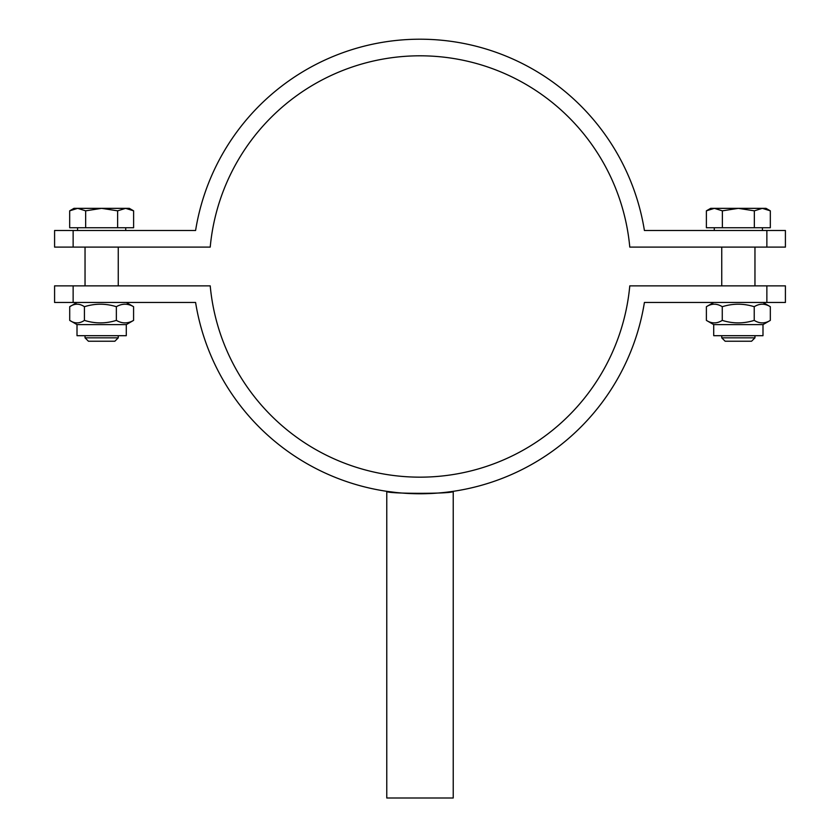 <?xml version="1.0" encoding="UTF-8"?>
<svg xmlns="http://www.w3.org/2000/svg" width="840" height="840" viewBox="0 0 840 840"><rect width="100%" height="100%" fill="white"/><g stroke="black" fill="none" stroke-linecap="round" stroke-linejoin="round"><path stroke-width="1.26" d="M766.868 247.107L766.868 230.496L785.411 230.496L785.411 247.107L629.779 247.107A210.672 210.672 0 0 0 210.221 247.107L54.59 247.107L54.59 230.496L195.594 230.496A227.273 227.273 0 0 1 644.406 230.496L766.868 230.496M73.133 230.496L73.133 247.107M453.222 491.327L453.222 798L386.778 798L386.778 491.327C384.731 493.983 455.269 493.983 453.222 491.327L453.086 491.348M446.082 492.261L443.048 492.597M437.871 493.059L432.348 493.427M426.163 493.679L416.882 493.742M416.829 493.742L409.143 493.5M395.84 492.471L386.778 491.327M73.133 285.863L210.221 285.863A210.672 210.672 0 0 0 629.779 285.863L785.411 285.863L785.411 302.474L644.406 302.474A227.273 227.273 0 0 1 195.594 302.474L54.59 302.474L54.59 285.863L73.133 285.863L73.133 302.474M766.868 302.474L766.868 285.863M118.251 337.838L85.04 337.838L88.431 341.229L114.86 341.229L118.251 337.838L118.251 335.695M118.251 247.107L118.251 285.863M125.622 208.352L117.632 210.829L101.651 208.352L129.329 208.352L133.613 210.829L125.622 208.352M85.659 210.829L77.669 208.352L101.651 208.352L85.659 210.829L85.659 227.734L69.678 227.734L69.678 210.829L77.669 208.352L73.962 208.352L69.678 210.829M117.632 210.829L117.632 227.734L133.613 227.734L133.613 210.829M117.632 227.734L85.659 227.734M125.727 227.734L125.727 230.496M77.007 324.618L77.007 335.695L126.284 335.695L126.284 324.618L133.581 320.387C127.838 323.726 122.094 323.726 116.361 320.387C105.714 323.726 95.067 323.726 84.43 320.387C79.517 323.726 74.613 323.726 69.71 320.387L77.007 324.618L126.284 324.618M126.284 302.474L133.581 306.705C127.838 303.377 122.094 303.377 116.361 306.705C105.714 303.377 95.067 303.377 84.43 306.705C79.517 303.377 74.613 303.377 69.71 306.705L69.71 320.387M77.007 302.474L69.71 306.705M84.43 306.705L84.43 320.387M116.361 306.705L116.361 320.387M133.581 306.705L133.581 320.387M754.961 337.838L721.749 337.838L725.141 341.229L751.569 341.229L754.961 337.838L754.961 335.695M754.961 247.107L754.961 285.863M762.332 208.352L754.341 210.829L738.35 208.352L766.038 208.352L770.322 210.829L762.332 208.352M722.369 210.829L714.378 208.352L738.35 208.352L722.369 210.829L722.369 227.734L706.388 227.734L706.388 210.829L714.378 208.352L710.672 208.352L706.388 210.829M754.341 210.829L754.341 227.734L770.322 227.734L770.322 210.829M754.341 227.734L722.369 227.734M762.437 227.734L762.437 230.496M713.716 324.618L713.716 335.695L762.993 335.695L762.993 324.618L770.322 320.387C764.957 323.726 759.591 323.726 754.226 320.387C743.568 323.726 732.921 323.726 722.264 320.387C716.972 323.726 711.679 323.726 706.388 320.387L713.716 324.618L762.993 324.618M762.993 302.474L770.322 306.705C764.957 303.377 759.591 303.377 754.226 306.705C743.568 303.377 732.921 303.377 722.264 306.705C716.972 303.377 711.679 303.377 706.388 306.705L706.388 320.387M713.716 302.474L706.388 306.705M770.322 306.705L770.322 320.387M754.226 306.705L754.226 320.387M722.264 306.705L722.264 320.387M85.04 247.107L85.04 285.863M85.04 335.695L85.04 337.838M77.564 227.734L77.564 230.496M721.749 247.107L721.749 285.863M721.749 335.695L721.749 337.838M714.273 227.734L714.273 230.496"/></g></svg>
